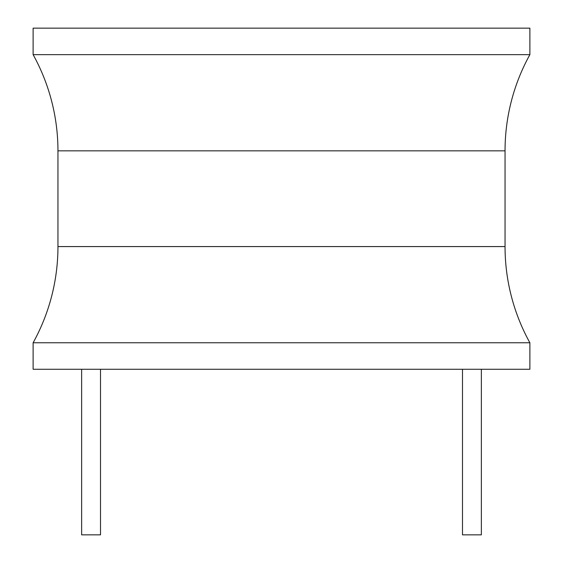 <?xml version="1.0" encoding="UTF-8"?>
<svg xmlns="http://www.w3.org/2000/svg" width="563" height="563" viewBox="0 0 563 563"><rect width="100%" height="100%" fill="white"/><g stroke="black" fill="none" stroke-linecap="round" stroke-linejoin="round"><path stroke-width="0.84" d="M529.882 342.768L529.882 369.265L33.118 369.265L33.118 342.768A198.704 198.704 0 0 0 57.954 246.573L57.954 150.842A198.704 198.704 0 0 0 33.118 54.646L529.882 54.646A198.704 198.704 0 0 0 505.046 150.842L505.046 246.573A198.704 198.704 0 0 0 529.882 342.768L33.118 342.768M529.882 54.646L529.882 28.15L33.118 28.15L33.118 54.646M462.49 369.265L462.49 534.85L481.365 534.85L481.365 369.265M100.51 369.265L100.51 534.85L81.635 534.85L81.635 369.265M57.954 150.842L505.046 150.842M505.046 246.573L57.954 246.573"/></g></svg>
